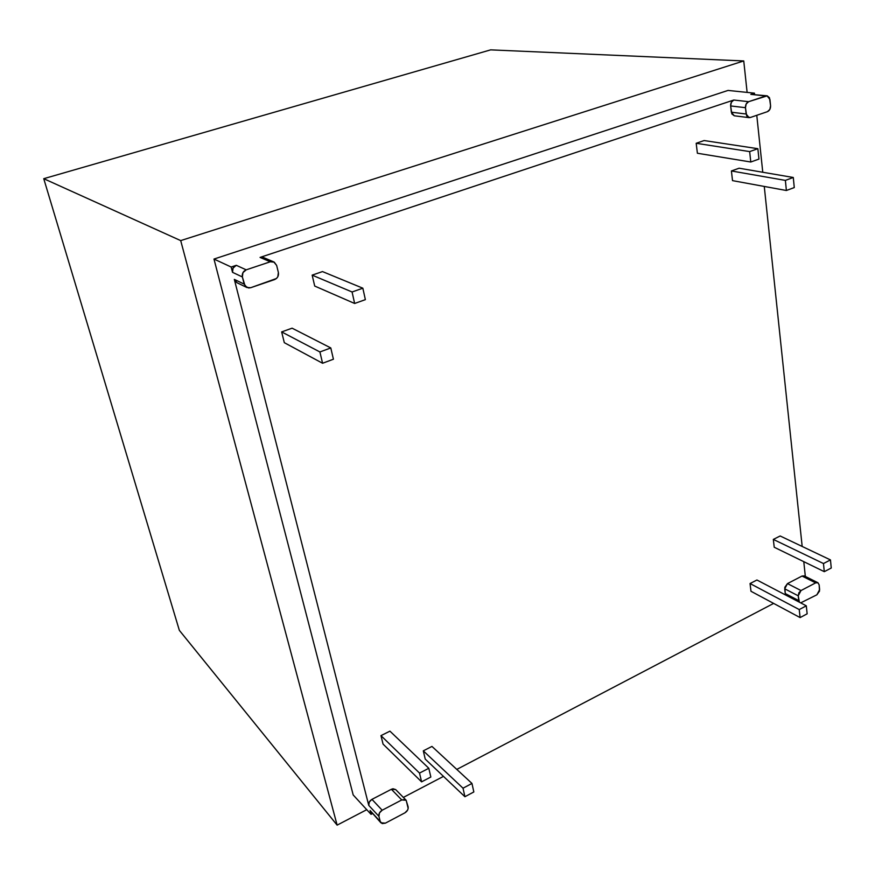 <?xml version="1.0" encoding="UTF-8"?>
<svg xmlns="http://www.w3.org/2000/svg" width="875" height="875" viewBox="0 0 875 875"><rect width="100%" height="100%" fill="white"/><g stroke="black" fill="none" stroke-linecap="round" stroke-linejoin="round"><path stroke-width="1.31" d="M490.656 49.864L43.75 178.686L180.698 240.603L743.75 60.944L490.656 49.864L743.75 60.944L747.119 92.4L743.75 60.944L180.698 240.603L43.75 178.686L179.353 630.361L337.127 825.136L180.698 240.603L337.127 825.136L179.353 630.361L43.75 178.686L490.656 49.864M366.756 809.681L337.127 825.136L366.756 809.681M406.109 800.231L408.122 806.783C408.439 809.255 407.367 811.267 404.917 812.831L407.575 810.152L408.166 808.423L406.197 800.319L404.994 799.531L401.767 799.947L406.109 800.231L395.686 789.578L391.377 789.283L401.767 799.947L382.167 810.228L379.466 812.93L378.919 816.331L368.758 805.383L378.919 816.331C378.58 813.838 379.663 811.803 382.167 810.228L371.962 799.356C369.48 800.909 368.419 802.922 368.758 805.383L234.325 279.387L244.18 284.123L242.375 276.959L232.52 272.322L231.164 267.017L213.981 259.055L353.194 794.959L213.981 259.055L728.066 90.42L213.981 259.055L231.164 267.017L236.305 265.311C233.275 266.667 232.006 269.008 232.52 272.322L242.375 276.959L245.098 286.037L248.631 287.973L250.709 287.711L276.445 278.502L277.812 276.795L278.381 272.53L276.653 265.431L274.247 262.15L270.255 261.789L246.203 269.839L242.933 272.65L242.375 276.959C241.861 273.591 243.141 271.217 246.203 269.839L236.305 265.311L246.203 269.839L270.255 261.789L273.766 261.909L276.653 265.431L278.381 272.53C278.863 275.855 277.594 278.195 274.597 279.573L250.709 287.711L246.881 287.503L244.18 284.123L234.325 279.387L236.994 282.723L246.848 287.492M766.97 95.802L750.827 94.369L767.014 95.812L769.934 99.455L770.569 105.744C770.634 108.664 769.584 110.644 767.419 111.672L769.847 109.43L770.569 105.744L769.475 97.737L767.244 95.845L748.65 101.686L746.189 103.961L745.467 107.691C745.38 104.727 746.441 102.725 748.65 101.686L733.797 100.023C731.598 101.052 730.548 103.02 730.647 105.941L745.467 107.691L746.627 115.73L747.589 116.998L750.345 117.491L749.044 117.633L746.145 114.012L731.347 112.197L730.647 105.941L745.467 107.691L746.145 114.012L731.347 112.197L734.234 115.773L749.022 117.633M785.258 593.556L784.722 588.809L798.23 595.809L798.755 600.611L785.258 593.556L785.903 595.153L785.258 593.556L798.755 600.611L799.4 602.208L798.23 595.809L801.008 590.548L787.467 583.603L784.722 588.809L798.23 595.809L798.886 592.78L801.008 590.548L787.467 583.603L784.809 587.322L785.258 593.556M273.678 261.877L263.528 257.534L260.05 257.414L270.255 261.789L260.05 257.414L733.797 100.023L748.65 101.686L765.811 95.955L750.827 94.369L754.447 93.166L728.066 90.42L754.447 93.166L754.578 94.5L754.447 93.166L752.052 94.237M370.759 811.814L371.044 814.341L372.433 813.619L371.044 814.341L353.194 794.959L371.044 814.341L370.07 810.512L380.231 821.505L378.919 816.331L380.231 821.505L382.156 823.583L385.416 823.145L404.917 812.831L385.416 823.145L380.92 822.817L370.07 810.512L380.92 822.817M750.345 117.491L767.419 111.672L750.345 117.491M802.025 576.045L815.653 582.87L817.884 582.717L819.142 584.817L817.972 582.761L815.653 582.87L801.008 590.548L815.653 582.87L802.025 576.045L787.467 583.603L802.025 576.045L804.245 575.903L802.025 576.045M819.623 589.586L816.878 594.803L819.525 591.084L819.142 584.817L819.623 589.586M800.669 602.875L816.878 594.803L800.669 602.875M395.697 789.6L393.028 788.747L391.377 789.283L371.962 799.356L391.377 789.283L401.767 799.947L382.167 810.228L371.962 799.356L369.294 802.025L368.758 805.383L234.325 279.387L236.775 282.603M773.642 603.411L456.794 769.409L773.642 603.411M443.472 776.388L403.353 797.409L443.472 776.388M263.583 257.567L260.05 257.414L733.797 100.023L731.358 102.266L730.647 105.941L731.828 113.892L734.267 115.773M756.777 115.303L762.77 172.255L756.777 115.303M764.269 186.452L802.178 546.459L764.269 186.452M803.786 561.663L805.339 576.45L803.786 561.663M773.325 539.405L774.222 547.247L824.283 571.659L823.473 563.544L830.462 559.913L780.161 535.981L773.325 539.405L823.473 563.544L773.325 539.405L774.222 547.247L824.283 571.659L831.25 568.028L824.283 571.659L823.473 563.544L830.462 559.913L831.25 568.028L830.462 559.913L780.161 535.981L773.325 539.405M756.941 580.005L750.05 583.538L750.991 591.281L800.1 617.586L799.236 609.569L750.05 583.538L750.991 591.281L800.1 617.586L807.144 613.823L800.1 617.586L799.236 609.569L806.302 605.817L756.941 580.005L750.05 583.538L799.236 609.569L806.302 605.817L807.144 613.823L806.302 605.817L756.941 580.005M739.123 168.208L731.413 170.964L732.517 180.633L786.384 190.498L732.517 180.633L731.413 170.964L785.378 180.392L731.413 170.964L739.123 168.208L793.286 177.483L794.27 187.567L786.384 190.498L785.378 180.392L793.286 177.483L739.123 168.208M704.145 140.547L696.183 143.281L697.397 153.245L750.783 162.006L749.656 151.594L696.183 143.281L697.397 153.245L750.783 162.006L758.953 159.086L750.783 162.006L749.656 151.594L757.859 148.695L704.145 140.547L696.183 143.281L749.656 151.594L757.859 148.695L758.953 159.086L757.859 148.695L704.145 140.547M380.964 735.634L383.053 744.089L421.586 781.845L419.519 773.084L428.805 768.272L389.933 731.15L380.964 735.634L419.519 773.084L380.964 735.634L383.053 744.089L421.586 781.845L430.839 777.022L421.586 781.845L419.519 773.084L428.805 768.272L430.839 777.022L428.805 768.272L389.933 731.15L380.964 735.634M431.955 746.419L423.303 750.848L425.228 759.084L464.92 796.72L425.228 759.084L423.303 750.848L463.017 788.2L471.964 783.442L473.834 791.952L464.92 796.72L463.017 788.2L423.303 750.848L431.955 746.419L471.964 783.442L431.955 746.419M322.492 271.578L312.156 275.133L314.716 286.059L354.637 303.472L314.716 286.059L312.156 275.133L352.078 291.987L362.841 288.192L365.367 299.644L354.637 303.472L352.078 291.987L312.156 275.133L322.492 271.578L362.841 288.192L322.492 271.578M292.097 328.18L281.652 331.909L284.309 342.683L322.58 363.256L284.309 342.683L281.652 331.909L319.911 351.958L281.652 331.909L292.097 328.18L330.794 347.944L333.419 359.22L322.58 363.256L319.911 351.958L330.794 347.944L292.097 328.18M786.384 190.498L794.27 187.567L793.286 177.483L785.378 180.392L786.384 190.498M471.964 783.442L463.017 788.2L464.92 796.72L473.834 791.952L471.964 783.442M365.367 299.644L362.841 288.192L352.078 291.987L354.637 303.472L365.367 299.644M333.419 359.22L330.794 347.944L319.911 351.958L322.58 363.256L333.419 359.22M231.164 267.017L232.52 272.322L233.067 268.067L236.305 265.311L231.164 267.017M804.245 575.903L817.884 582.717"/></g></svg>
